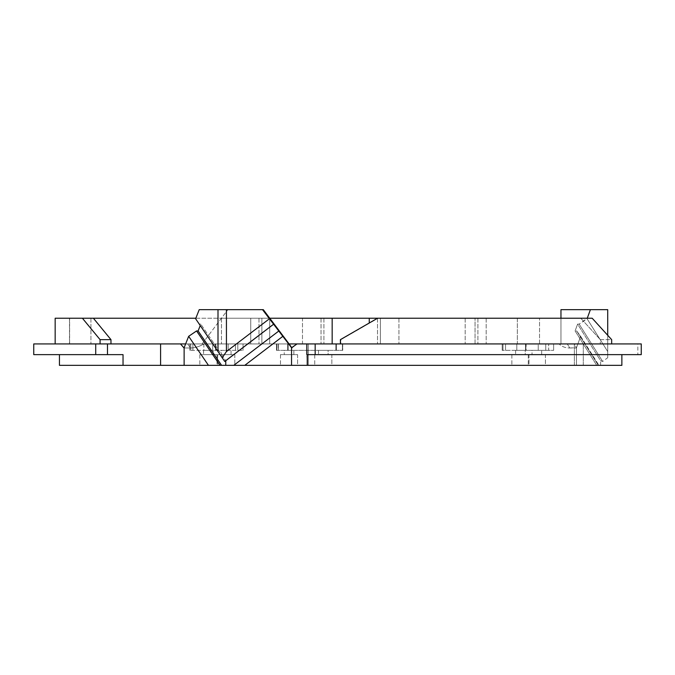 <?xml version="1.0" encoding="UTF-8"?>
<svg xmlns="http://www.w3.org/2000/svg" width="675" height="675" viewBox="0 0 675 675"><rect width="100%" height="100%" fill="white"/><g stroke="black" fill="none" stroke-linecap="round" stroke-linejoin="round"><path stroke-width="0.51" stroke-dasharray="3.38 2.53" d="M288.217 343.921L342.723 343.921L276.497 343.921L342.723 343.921L276.497 343.921L288.217 343.921L288.217 350.35L342.723 350.35L287.609 350.35L287.609 343.921L287.609 350.35L276.497 350.35L278.438 350.35L278.438 343.921L278.438 350.35L276.902 350.35L288.217 350.35L288.217 343.921M607.711 357.742L607.711 351.557L607.711 357.742L602.665 361.462L600.607 360.712L577.589 324.135L575.1 330.944L596.742 365.344L575.1 330.944L576.686 330.944L598.328 365.344L576.686 330.944L580.652 336.327L598.911 365.344L580.652 336.327L576.475 347.752L576.475 365.344L574.374 365.344L600.607 365.344L576.475 365.344L576.475 347.752L569.81 347.979L567.262 343.921L569.81 347.979A21.414 14.943 147.8 0 1 559.128 343.921A21.414 14.943 -32.2 0 0 569.81 347.979L576.391 347.979L574.636 343.921L398.933 343.921L574.636 343.921L576.391 347.979L580.652 336.327L576.686 330.944L575.1 330.944L577.589 324.135L579.175 324.135L587.267 318.229M380.388 343.921L486.177 343.921L380.388 343.921L380.388 318.229L377.519 318.229L560.959 318.229L560.959 343.921L560.959 318.229L377.519 318.229L486.177 318.229L380.388 318.229L380.388 343.921M517.345 343.921L600.32 343.921L517.345 343.921L517.345 318.229L580.745 318.229L517.345 318.229L517.345 343.921M611.668 343.921L340.402 343.921L611.668 343.921L611.668 339.643L600.32 339.643L600.32 343.921L600.32 339.643L611.668 339.643L592.186 318.229L269.747 318.229M377.519 318.229L377.519 343.921L377.519 318.229L340.402 339.643L378.008 318.229L340.85 339.643L340.85 343.921L340.402 343.921L465.168 343.921L340.85 343.921L340.85 339.643L340.402 339.643L340.402 343.921M475.048 343.921L369.259 343.921L475.048 343.921L475.048 318.229L475.048 343.921M332.168 343.921L261.866 343.921L332.168 343.921L332.168 318.229M261.866 343.921L289.077 343.921L258.989 343.921L261.866 343.921L261.866 318.229L258.989 318.229L261.866 318.229L261.866 343.921M315.174 343.921L315.174 354.637L641.25 354.637L637.841 354.637L641.25 354.637L641.25 343.921L297.017 343.921L291.718 347.979L262.516 309.656L199.226 309.656L263.301 309.656L199.226 309.656L195.615 318.76L199.26 324.135L200.804 324.135L199.26 324.135L224.741 361.462L273.704 324.135M637.841 343.921L574.374 343.921L637.841 343.921L637.841 354.637L307.235 354.637L637.841 354.637L637.841 343.921M538.237 343.921L502.2 343.921L553.635 343.921L502.2 343.921L553.635 343.921L538.237 343.921L538.237 350.35L525.758 350.35L526.12 343.921L526.12 350.35L502.2 350.35L548.674 350.35L548.674 343.921L548.674 350.35L553.635 350.35L545.754 350.35L545.754 343.921L545.754 350.35L538.237 350.35L538.237 343.921M621.869 365.344L307.235 365.344L308.264 365.344L308.264 343.921L308.273 365.344L59.451 365.344M291.895 347.979L297.211 343.921L291.718 347.979L263.301 309.656L262.516 309.656M342.723 343.921L342.723 350.35L276.497 350.35L278.235 350.35L278.235 343.921L278.438 350.35L276.902 350.35L342.723 350.35L342.723 343.921M250.737 343.921L321.038 343.921L202.103 343.921L250.737 343.921L250.737 318.229L221.476 318.229L321.038 318.229L250.737 318.229L250.737 343.921M185.642 343.921L203.884 343.921L203.875 350.35L243.059 350.35L189.818 350.35L243.059 350.35L203.875 350.35L203.875 343.921L189.818 343.921L243.059 343.921L33.75 343.921M195.826 318.229L302.493 318.229L302.493 343.921L90.922 343.921L302.493 343.921L302.493 318.229L323.907 318.229L55.164 318.229M69.626 343.921L110.97 343.921L69.626 343.921L69.626 318.229L69.626 343.921M100.077 343.921L55.164 343.921L100.077 343.921L100.077 339.643L110.97 339.643L93.386 318.229M331.864 365.344L314.736 365.344L331.864 365.344L314.736 365.344L331.864 365.344L331.864 354.637L314.736 354.637L331.864 354.637L314.736 354.637L331.864 354.637L331.864 365.344M297.608 365.344L280.479 365.344L297.608 365.344L280.479 365.344L297.608 365.344L297.608 354.637L280.479 354.637L297.608 354.637L280.479 354.637L297.608 354.637L297.608 365.344M528.989 365.344L511.861 365.344L528.989 365.344L511.861 365.344L528.989 365.344L528.989 354.637L511.861 354.637L528.989 354.637L511.861 354.637L528.989 354.637L528.989 365.344M545.425 365.344L528.289 365.344L545.425 365.344L528.289 365.344L545.425 365.344L545.425 354.637L528.289 354.637L545.425 354.637L528.289 354.637L545.425 354.637L545.425 365.344M216.979 365.344L199.851 365.344L216.979 365.344L199.851 365.344L216.979 365.344L216.979 354.637L199.851 354.637L216.979 354.637L199.851 354.637L216.979 354.637L216.979 365.344M234.807 365.344L217.671 365.344L234.807 365.344L217.671 365.344L234.807 365.344L234.807 354.637L217.671 354.637L234.807 354.637L217.671 354.637L234.807 354.637L234.807 365.344M308.264 365.344L307.235 365.344L308.273 365.344L308.273 343.921L308.273 365.344M233.82 365.344L278.935 330.944L233.82 365.344M600.607 365.344L600.607 360.712L577.589 324.135L579.175 324.135L587.073 318.76L590.397 309.656L560.959 309.656L560.959 343.921L560.959 318.229M202.103 343.921L227.88 309.656L202.103 343.921M244.772 365.344L282.833 336.327M184.123 365.344L184.123 347.752L188.654 336.327L196.56 330.944L198.104 330.944L200.239 325.561M208.457 365.344L188.654 336.327M590.397 309.656L607.711 309.656L607.711 351.557L587.073 318.76L607.711 351.557L607.711 334.901M307.235 365.344L306.813 354.637L315.174 354.637M306.813 343.921L307.235 354.637M95.715 343.921L95.715 354.637L123.036 354.637L59.451 354.637L123.036 354.637L123.036 365.344M95.715 354.637L33.75 354.637M107.485 354.637L107.485 343.921M184.123 347.752L180.487 343.921M602.665 361.462L579.175 324.135L602.665 361.462M203.884 343.921A21.414 14.546 -34.3 0 1 190.434 347.979L184.03 347.979L190.434 347.979A21.414 14.546 145.7 0 0 203.884 343.921M226.429 309.656L226.429 351.557L222.218 357.742L224.741 361.462L225.771 360.712L200.804 324.135L225.771 360.712L225.771 365.344M225.771 360.712L273.746 324.135M233.778 365.344L278.893 330.944M226.429 351.557L269.452 318.76M222.218 357.742L218 351.557L218 309.656M221.577 365.344L198.104 330.944M220.033 365.344L196.56 330.944M218 351.557L195.615 318.76M269.705 318.229L258.989 318.229L269.705 318.229L269.705 343.921L269.705 318.229M110.97 339.643L110.97 343.921M82.401 318.229L100.077 339.643M580.745 318.229L600.32 339.643L580.745 318.229M213.232 354.637L203.597 354.637L213.232 354.637L203.597 354.637L213.232 354.637L213.232 350.35L203.597 350.35L213.232 350.35L213.232 354.637M235.465 350.35L235.465 343.921L235.465 350.35M228.15 350.35L228.15 343.921L228.15 350.35M215.848 350.35L215.848 343.921L215.848 350.35M237.802 350.35L237.802 343.921L237.802 350.35M221.417 350.35L231.052 350.35L221.417 350.35L231.052 350.35L231.052 354.637L221.417 354.637L231.052 354.637L221.417 354.637L231.052 354.637L231.052 350.35L221.417 350.35L221.417 354.637L221.417 350.35M213.232 350.35L203.597 350.35L213.232 350.35M525.243 354.637L515.607 354.637L525.243 354.637L515.607 354.637L525.243 354.637L525.243 350.35L515.607 350.35L525.243 350.35L525.243 354.637M532.035 350.35L541.679 350.35L532.035 350.35L541.679 350.35L541.679 354.637L532.035 354.637L541.679 354.637L532.035 354.637L541.679 354.637L541.679 350.35L532.035 350.35L532.035 354.637L532.035 350.35M328.118 354.637L318.482 354.637L328.118 354.637L318.482 354.637L328.118 354.637L328.118 350.35L318.482 350.35L328.118 350.35L328.118 354.637M284.226 350.35L293.861 350.35L284.226 350.35L293.861 350.35L293.861 354.637L284.226 354.637L293.861 354.637L284.226 354.637L293.861 354.637L293.861 350.35L284.226 350.35L284.226 354.637L284.226 350.35M328.118 350.35L318.482 350.35L328.118 350.35M525.243 350.35L515.607 350.35L525.243 350.35M545.754 350.35L502.2 350.35L545.754 350.35M221.476 318.229L221.476 343.921L221.476 318.229M291.541 365.344L291.541 347.752M583.293 365.344L583.293 343.921L583.293 365.344M160.582 365.344L160.582 343.921M187.667 343.921L190.434 347.979L187.667 343.921M465.168 318.229L465.168 343.921L465.168 318.229M369.259 318.229L369.259 322.996M321.038 318.229L321.038 343.921L321.038 318.229M90.922 318.229L90.922 343.921L90.922 318.229M486.177 318.229L486.177 343.921L486.177 318.229M398.933 318.229L398.933 343.921L398.933 318.229M539.544 343.921L539.544 318.229L539.544 343.921M190.755 350.35L190.755 343.921L190.755 350.35M192.898 350.35L192.898 343.921L192.898 350.35M212.701 350.35L212.701 343.921L212.701 350.35M502.985 350.35L502.985 343.921L502.985 350.35M505.541 350.35L505.541 343.921L505.541 350.35M516.822 350.35L516.822 343.921L516.822 350.35M525.538 350.35L525.538 343.921L525.538 350.35M335.846 350.35L335.846 343.921L335.846 350.35M342.419 350.35L342.419 343.921L342.419 350.35M336.445 350.35L336.445 343.921L336.445 350.35M574.374 365.344L574.374 343.921L574.374 365.344M477.917 318.229L477.917 343.921L477.917 318.229M323.907 318.229L323.907 343.921L323.907 318.229M69.5 318.229L69.5 343.921L69.5 318.229M258.989 318.229L258.989 343.921L258.989 318.229M199.851 354.637L199.851 365.344L199.851 354.637M203.597 350.35L203.597 354.637L203.597 350.35M215.578 350.35L215.578 343.921L215.578 350.35M189.818 350.35L189.818 343.921L189.818 350.35M243.059 350.35L243.059 343.921L243.059 350.35M217.671 354.637L217.671 365.344L217.671 354.637M511.861 354.637L511.861 365.344L511.861 354.637M515.607 350.35L515.607 354.637L515.607 350.35M502.2 350.35L502.2 343.921L502.2 350.35M553.635 350.35L553.635 343.921L553.635 350.35M525.758 350.35L525.758 343.921L525.758 350.35M528.289 354.637L528.289 365.344L528.289 354.637M314.736 354.637L314.736 365.344L314.736 354.637M318.482 350.35L318.482 354.637L318.482 350.35M276.497 350.35L276.497 343.921L276.497 350.35M276.902 350.35L276.902 343.921L276.902 350.35M280.479 354.637L280.479 365.344L280.479 354.637"/><path stroke-width="1.01" d="M59.451 354.637L59.451 365.344L291.541 365.344L291.541 347.752L262.516 309.656L263.301 309.656L289.077 343.921L641.25 343.921L641.25 354.637L315.174 354.637L315.174 343.921M291.895 347.979L289.128 343.921L297.211 343.921M95.715 343.921L33.75 343.921L33.75 354.637L95.715 354.637L95.715 343.921L180.487 343.921L184.03 347.979L188.654 336.327L196.56 330.944L198.104 330.944L200.239 325.561M185.642 343.921L180.487 343.921M291.541 365.344L621.869 365.344L621.869 354.637L621.869 365.344M560.959 318.229L560.959 309.656L607.711 309.656L607.711 334.901M208.457 365.344L188.654 336.327M244.772 365.344L282.833 336.327M587.267 318.229L590.397 309.656M307.235 354.637L307.235 365.344M315.174 354.637L306.813 354.637L306.813 343.921M123.036 365.344L123.036 354.637L95.715 354.637M107.485 354.637L107.485 343.921M291.541 347.752L297.017 343.921M218 309.656L218 351.557L224.741 361.462L195.615 318.76L199.226 309.656L262.516 309.656M221.577 365.344L198.104 330.944M273.704 324.135L224.741 361.462L225.771 360.712L225.771 365.344M220.033 365.344L196.56 330.944M218 351.557L195.615 318.76M222.218 357.742L226.429 351.557L226.429 309.656M225.771 360.712L273.746 324.135M233.778 365.344L278.893 330.944M226.429 351.557L269.452 318.76M55.164 343.921L55.164 318.229L195.826 318.229M269.747 318.229L592.186 318.229L611.668 339.643L611.668 343.921M93.386 318.229L110.97 339.643L100.077 339.643L100.077 343.921M100.077 339.643L82.401 318.229M110.97 339.643L110.97 343.921M377.553 318.229L340.402 339.643L340.402 343.921M184.123 365.344L184.123 347.752M160.582 365.344L160.582 343.921M332.168 318.229L332.168 343.921M369.259 318.229L369.259 322.996"/></g></svg>
